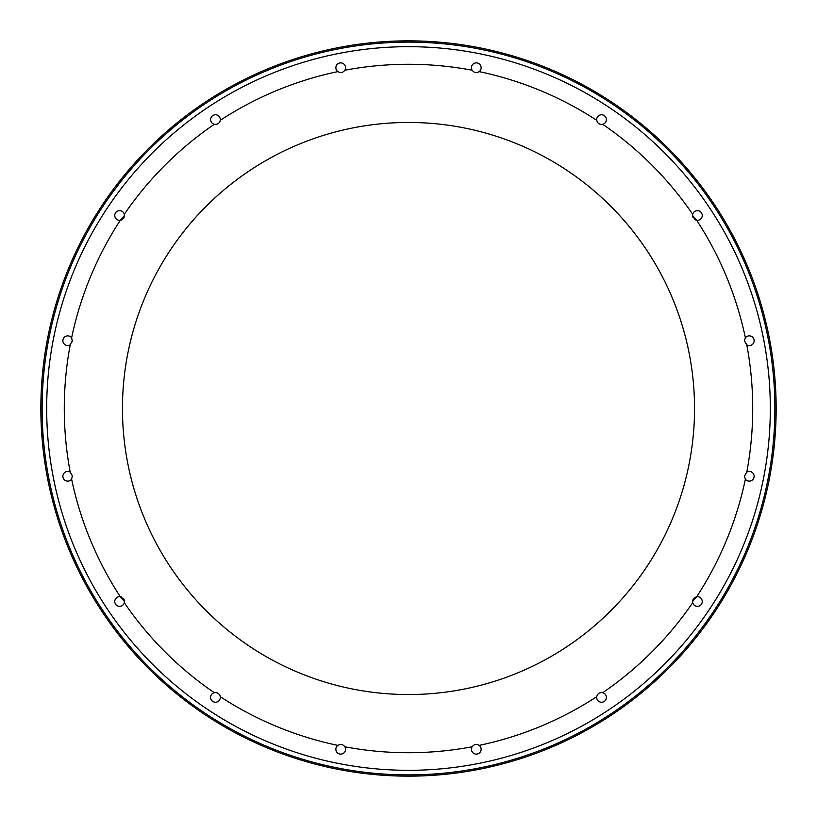 <?xml version="1.0" encoding="UTF-8"?>
<svg xmlns="http://www.w3.org/2000/svg" width="817" height="817" viewBox="0 0 817 817"><rect width="100%" height="100%" fill="white"/><g stroke="black" fill="none" stroke-linecap="round" stroke-linejoin="round"><path stroke-width="1.23" d="M602.711 124.307L601.721 124.45M600.709 124.388L599.749 124.113M599.729 124.102L598.841 123.643M598.83 123.633L598.064 122.989M597.431 122.193L596.737 120.313A344.212 344.212 0 0 0 479.181 71.62A4.851 4.851 0 0 0 476.28 62.878A4.851 4.851 0 0 0 472.124 70.211A344.212 344.212 0 0 0 344.876 70.211A4.851 4.851 0 0 0 340.72 62.878A4.851 4.851 0 0 0 337.819 71.62A344.212 344.212 0 0 0 220.263 120.313A4.851 4.851 0 0 0 215.463 114.758A4.851 4.851 0 0 0 214.279 124.307A344.212 344.212 0 0 0 124.307 214.279L124.378 216.331M602.721 124.307A4.851 4.851 0 0 0 601.537 114.758A4.851 4.851 0 0 0 596.737 120.313C597.554 123.398 599.555 124.735 602.721 124.307A344.212 344.212 0 0 1 692.693 214.279L692.55 215.463L692.693 214.279A4.851 4.851 0 0 1 702.242 215.463A4.851 4.851 0 0 1 696.687 220.263L692.55 215.463L692.622 216.321M220.018 695.716L220.263 696.687A344.212 344.212 0 0 0 337.819 745.38A4.851 4.851 0 0 0 340.72 754.122A4.851 4.851 0 0 0 344.876 746.789A344.212 344.212 0 0 0 472.124 746.789C474.064 744.246 476.413 743.776 479.181 745.38A344.212 344.212 0 0 0 596.737 696.687C597.554 693.602 599.545 692.265 602.721 692.693A344.212 344.212 0 0 0 692.693 602.721L692.55 601.537L696.687 596.737A344.212 344.212 0 0 0 745.38 479.181L744.43 476.28L746.789 472.124A344.212 344.212 0 0 0 746.789 344.876L744.43 340.72L745.38 337.819A344.212 344.212 0 0 0 696.687 220.263L695.849 220.059M695.063 219.722L694.276 219.181M693.224 217.935L692.847 217.159M746.789 344.876A4.851 4.851 0 0 0 754.122 340.72A4.851 4.851 0 0 0 745.38 337.819M744.532 341.71L744.43 340.72M745.38 479.181A4.851 4.851 0 0 0 754.122 476.28A4.851 4.851 0 0 0 746.789 472.124M744.461 476.903L744.532 475.29M692.55 601.537L692.693 602.721A4.851 4.851 0 0 0 702.242 601.537A4.851 4.851 0 0 0 696.687 596.737M597.431 694.807L596.737 696.687A4.851 4.851 0 0 0 601.537 702.242A4.851 4.851 0 0 0 602.721 692.693M472.124 746.789A4.851 4.851 0 0 0 476.28 754.122A4.851 4.851 0 0 0 479.181 745.38M210.623 697.391A4.851 4.851 0 0 0 215.463 702.242A4.851 4.851 0 0 0 220.263 696.687C219.446 693.602 217.455 692.275 214.279 692.693A4.851 4.851 0 0 0 210.623 697.391M72.468 475.29L71.62 479.181A344.212 344.212 0 0 0 120.313 596.737L124.45 601.537L124.307 602.721A344.212 344.212 0 0 0 214.279 692.693M124.45 601.537L124.307 602.721A4.851 4.851 0 0 1 114.758 601.537A4.851 4.851 0 0 1 120.313 596.737M72.539 340.097L70.211 344.876A344.212 344.212 0 0 0 70.211 472.124A4.851 4.851 0 0 0 62.878 476.28A4.851 4.851 0 0 0 71.62 479.181M120.313 220.263A4.851 4.851 0 0 1 114.758 215.463A4.851 4.851 0 0 1 124.307 214.279L124.45 215.463L120.313 220.263A344.212 344.212 0 0 0 71.62 337.819L72.468 341.71M71.62 337.819A4.851 4.851 0 0 0 62.878 340.72A4.851 4.851 0 0 0 70.211 344.876M124.153 217.159L123.776 217.945M123.275 218.639L122.652 219.232M121.937 219.722L121.151 220.059M220.018 121.294L219.569 122.203M218.159 123.633L217.271 124.113M216.291 124.388L214.381 124.327M220.263 120.313C219.446 123.398 217.445 124.735 214.279 124.307M344.876 70.211C342.936 72.754 340.587 73.224 337.819 71.62M479.181 71.62C476.413 73.224 474.064 72.754 472.124 70.211M408.5 694.542A286.042 286.042 0 0 0 694.542 408.5A286.042 286.042 0 0 0 408.5 122.458A286.042 286.042 0 0 0 122.458 408.5A286.042 286.042 0 0 0 408.5 694.542A286.042 286.042 0 0 1 122.458 408.5A286.042 286.042 0 0 1 408.5 122.458M408.5 776.15A367.65 367.65 0 0 0 776.15 408.5A367.65 367.65 0 0 0 408.5 40.85A367.65 367.65 0 0 0 40.85 408.5A367.65 367.65 0 0 0 408.5 776.15M121.161 596.941L121.937 597.278M123.214 598.299L123.776 599.055M124.153 599.852L124.378 600.679M216.291 692.612L217.261 692.887M218.159 693.367L218.936 694.011M598.064 694.011L598.841 693.357M600.72 692.612L601.721 692.55M692.622 600.669L692.847 599.841M693.224 599.055L693.725 598.361M694.348 597.768L696.625 596.747M70.211 472.124L72.57 476.28M337.819 745.38C340.587 743.776 342.936 744.246 344.876 746.789M408.5 774.884A366.384 366.384 0 0 0 774.884 408.5A366.384 366.384 0 0 0 408.5 42.116A366.384 366.384 0 0 0 42.116 408.5A366.384 366.384 0 0 0 408.5 774.884M408.5 770.319A361.819 361.819 0 0 0 770.319 408.5A361.819 361.819 0 0 0 408.5 46.681A361.819 361.819 0 0 0 46.681 408.5A361.819 361.819 0 0 0 408.5 770.319"/></g></svg>
